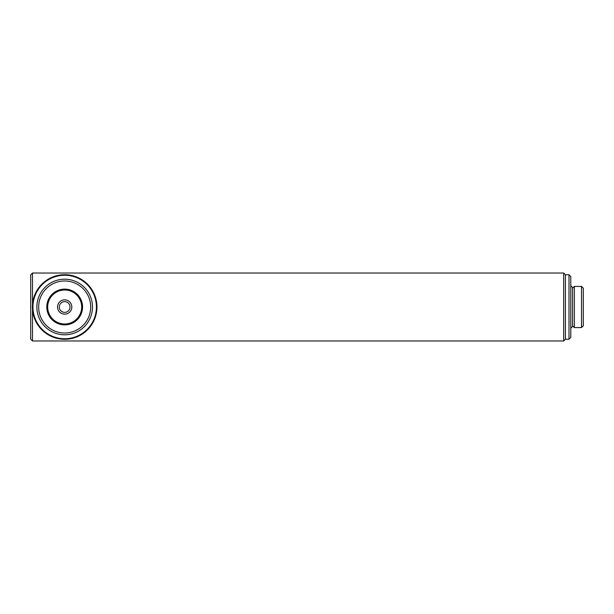 <?xml version="1.0" encoding="UTF-8"?>
<svg xmlns="http://www.w3.org/2000/svg" width="614" height="614" viewBox="0 0 614 614"><rect width="100%" height="100%" fill="white"/><g stroke="black" fill="none" stroke-linecap="round" stroke-linejoin="round"><path stroke-width="0.92" d="M568.994 274.75L568.994 339.25L570.782 337.462L570.782 276.538L568.994 274.75L565.417 274.75L563.69 273.023L32.488 273.023L32.488 304.598M568.994 339.25L565.417 339.25L565.417 274.75M565.417 339.25L563.69 340.977L563.69 273.023M563.69 340.977L32.488 340.977L32.488 309.402M32.488 340.977L30.7 339.189L30.7 274.811L32.488 273.023M570.782 328.29L572.57 326.502L572.57 287.498L570.782 285.71M96.421 307A31.744 31.744 0 0 0 64.677 275.256A31.744 31.744 0 0 0 32.933 307A31.744 31.744 0 0 0 64.677 338.744A31.744 31.744 0 0 0 96.421 307M32.396 307A32.281 32.281 0 0 1 64.677 274.719A32.281 32.281 0 0 1 96.958 307A32.281 32.281 0 0 1 64.677 339.281A32.281 32.281 0 0 1 32.396 307M59.312 307A5.365 5.365 0 0 1 64.677 301.635A5.365 5.365 0 0 1 70.042 307A5.365 5.365 0 0 1 64.677 312.365A5.365 5.365 0 0 1 59.312 307M71.83 307A7.153 7.153 0 0 1 64.677 314.153A7.153 7.153 0 0 1 57.524 307A7.153 7.153 0 0 1 64.677 299.847A7.153 7.153 0 0 1 71.83 307M81.67 307A16.992 16.992 0 0 1 64.677 323.992A16.992 16.992 0 0 1 47.692 307A16.992 16.992 0 0 1 64.677 290.008A16.992 16.992 0 0 1 81.67 307M82.56 307A17.883 17.883 0 0 1 64.677 324.883A17.883 17.883 0 0 1 46.794 307A17.883 17.883 0 0 1 64.677 289.117A17.883 17.883 0 0 1 82.56 307M90.695 307A26.018 26.018 0 0 1 64.677 333.018A26.018 26.018 0 0 1 38.659 307A26.018 26.018 0 0 1 64.677 280.982A26.018 26.018 0 0 1 90.695 307M92.484 307A27.807 27.807 0 0 1 64.677 334.807A27.807 27.807 0 0 1 36.871 307A27.807 27.807 0 0 1 64.677 279.193A27.807 27.807 0 0 1 92.484 307M574.359 327.569L572.57 325.781L572.57 288.219L574.359 286.431L574.359 327.569L581.512 327.569L581.512 286.431L574.359 286.431M581.512 327.569L583.3 325.781L583.3 288.219L581.512 286.431"/></g></svg>
